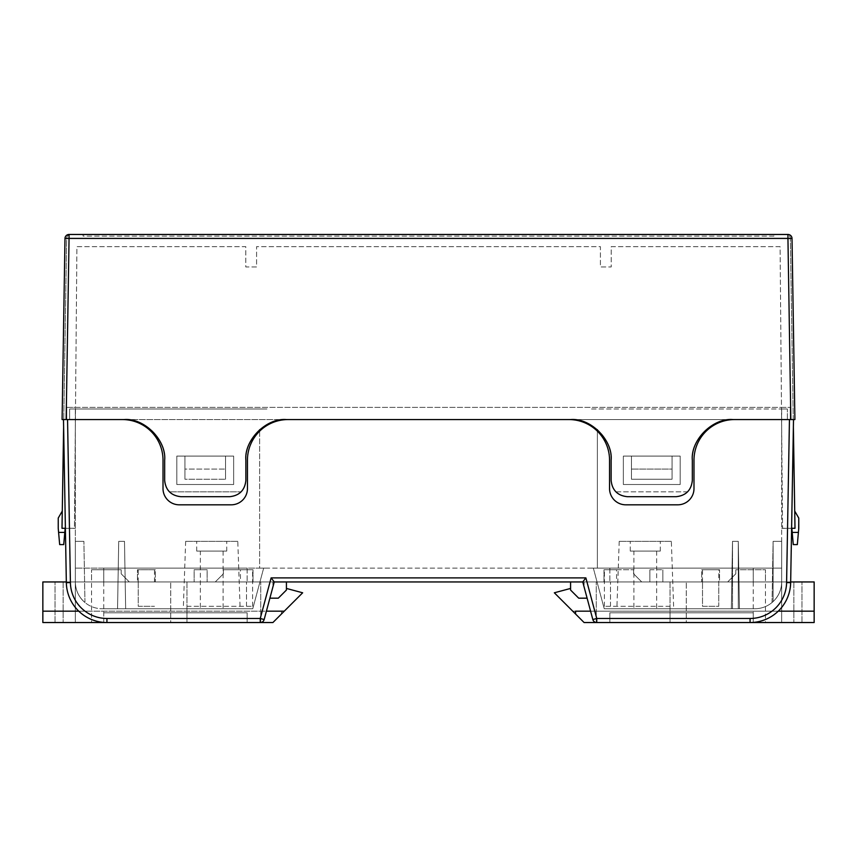 <?xml version="1.0" encoding="UTF-8"?>
<svg xmlns="http://www.w3.org/2000/svg" width="857" height="857" viewBox="0 0 857 857"><rect width="100%" height="100%" fill="white"/><g stroke="black" fill="none" stroke-linecap="round" stroke-linejoin="round"><path stroke-width="0.64" stroke-dasharray="4.29 3.21" d="M672.07 479.234L631.47 479.234L631.47 456.095L631.47 479.234L631.47 456.095L631.47 479.234L672.07 479.234L672.07 469.09L631.47 469.09L672.07 469.09L672.07 456.095L631.47 456.095L672.07 456.095L672.07 479.234M789.447 419.566L786.597 582.578A36.54 36.54 0 0 1 750.068 618.475L750.068 622.536A40.59 40.59 0 0 0 753.26 622.407A40.59 40.59 0 0 1 750.068 622.536L596.751 622.536L750.068 622.536A40.59 40.59 0 0 0 790.657 582.653A40.59 40.59 0 0 1 753.26 622.407A40.59 40.59 0 0 0 790.657 582.653L793.507 419.566L732.917 419.566A40.59 40.59 0 0 0 692.327 460.155C690.517 440.07 712.842 417.745 732.917 419.566L570.548 419.566L732.917 419.566A40.59 40.59 0 0 0 692.327 460.155L692.327 480.456A16.24 16.24 0 0 1 687.689 491.822L615.776 491.822A16.24 16.24 0 0 1 611.137 480.456C612.166 490.247 617.586 495.657 627.378 496.696C622.857 496.621 618.99 494.992 615.776 491.822A16.24 16.24 0 0 1 611.137 480.456L611.137 460.155A40.59 40.59 0 0 0 570.548 419.566C590.623 417.745 612.948 440.07 611.137 460.155A40.59 40.59 0 0 0 570.548 419.566L286.452 419.566A40.59 40.59 0 0 0 245.863 460.155C244.052 440.07 266.377 417.745 286.452 419.566L124.083 419.566L286.452 419.566A40.59 40.59 0 0 0 245.863 460.155L245.863 480.456A16.24 16.24 0 0 1 241.224 491.822L169.311 491.822A16.24 16.24 0 0 1 164.673 480.456C165.701 490.247 171.121 495.657 180.913 496.696C176.392 496.621 172.525 494.992 169.311 491.822A16.24 16.24 0 0 1 164.673 480.456L164.673 460.155A40.59 40.59 0 0 0 124.083 419.566C144.158 417.745 166.483 440.07 164.673 460.155A40.59 40.59 0 0 0 124.083 419.566L66.16 419.566L122.412 419.566L69.642 419.566L69.642 409.003L266.934 409.003L69.642 409.003L266.934 409.003L69.642 409.003L69.642 419.566L122.412 419.566A40.59 40.59 0 0 1 163.012 460.155L163.012 488.576A16.24 16.24 0 0 0 179.252 504.816L231.208 504.816A16.24 16.24 0 0 0 247.448 488.576L247.448 460.155A40.59 40.59 0 0 1 259.628 431.167L259.628 429.689M184.93 456.095L225.53 456.095L225.53 479.234L225.53 456.095L225.53 479.234L225.53 456.095L184.93 456.095L184.93 479.234L225.53 479.234L184.93 479.234L184.93 469.09L225.53 469.09L184.93 469.09L184.93 456.095L184.93 479.234L184.93 456.095L225.53 456.095L184.93 456.095M245.863 480.456L245.863 460.155L245.863 480.456A16.24 16.24 0 0 1 241.224 491.822L169.311 491.822C172.525 494.992 176.392 496.621 180.913 496.696L229.622 496.696C239.414 495.657 244.834 490.247 245.863 480.456M164.673 460.155L164.673 480.456L164.673 460.155M692.327 480.456L692.327 460.155L692.327 480.456A16.24 16.24 0 0 1 687.689 491.822L615.776 491.822C618.99 494.992 622.857 496.621 627.378 496.696L676.087 496.696C685.879 495.657 691.299 490.247 692.327 480.456M611.137 460.155L611.137 480.456L611.137 460.155M791.611 528.287L782.548 528.287L781.488 407.386L75.512 407.386L76.916 246.645L245.788 246.645L245.788 266.945L256.586 266.945L256.586 246.645L600.414 246.645L600.414 266.945L611.212 266.945L611.212 246.645L780.084 246.645L781.488 407.386L790.272 407.386L790.272 419.566L62.1 419.566L64.993 238.46A4.06 4.06 0 0 1 69.053 234.464L70.67 234.464L69.053 234.464A4.06 4.06 0 0 0 64.993 238.46L62.1 419.566L66.16 419.566L69.053 238.417L787.947 238.417L790.84 419.566L794.9 419.566L790.272 419.566L790.272 407.386L790.272 419.566L793.261 419.566L793.378 427.043M792.2 532.411L793.271 544.591L797.331 544.591L798.403 532.411L792.2 532.411L791.847 528.287L794.996 528.287L782.548 528.287L781.488 407.386L75.512 407.386L76.916 246.645L245.788 246.645L245.788 266.945L256.586 266.945L256.586 246.645L600.414 246.645L600.414 266.945L611.212 266.945L611.212 246.645L780.084 246.645L781.488 407.386L790.272 407.386L790.272 419.566L66.728 419.566L66.728 407.386L66.728 419.566L63.739 419.566L66.642 238.439A4.039 4.039 0 0 1 70.67 234.464A4.039 4.039 0 0 0 66.642 238.439L63.622 427.043M58.597 532.411L59.669 544.591L63.729 544.591L64.8 532.411L58.597 532.411L58.233 528.287L58.233 518.067L62.282 511.061L62.004 528.287L74.452 528.287L75.512 407.386L74.452 528.287L65.389 528.287M64.993 238.46L69.053 238.417L69.053 234.464A4.06 4.06 0 0 0 64.993 238.46A4.06 4.06 0 0 1 69.053 234.464L787.947 234.464A4.06 4.06 0 0 1 792.007 238.46A4.06 4.06 0 0 0 787.947 234.464L786.33 234.464A4.039 4.039 0 0 1 790.358 238.439A4.039 4.039 0 0 0 786.33 234.464L787.947 234.464A4.06 4.06 0 0 1 792.007 238.46L794.9 419.566M793.261 419.566L790.358 238.439L794.996 528.287L794.718 511.061L798.767 518.067L798.403 532.411M83.086 234.464L773.914 234.464L83.086 234.464L83.086 236.093L773.914 236.093L773.914 234.464L773.914 236.093L83.086 236.093L83.086 234.464M241.224 491.822C238.01 494.992 234.143 496.621 229.622 496.696C234.143 496.621 238.01 494.992 241.224 491.822M687.689 491.822C684.475 494.992 680.608 496.621 676.087 496.696C680.608 496.621 684.475 494.992 687.689 491.822M75.512 407.386L790.272 407.386L66.728 407.386L66.728 419.566L66.728 407.386L75.512 407.386M791.847 528.287L794.996 528.287L794.718 511.061M62.282 511.061L63.739 419.566M65.153 528.287L62.004 528.287L65.153 528.287L64.8 532.411M672.07 456.095L631.47 456.095L672.07 456.095M633.912 551.094L656.644 551.094L633.912 551.094L633.912 608.738L656.644 608.738L633.912 608.738M656.644 551.094L656.644 608.738M660.297 551.094L630.259 551.094L660.297 551.094L660.297 541.345L630.259 541.345L660.297 541.345M630.259 551.094L630.259 541.345M200.356 551.094L223.088 551.094L200.356 551.094L200.356 608.738L223.088 608.738L200.356 608.738M223.088 551.094L223.088 608.738M226.741 551.094L196.703 551.094L226.741 551.094L226.741 541.345L196.703 541.345L226.741 541.345M196.703 551.094L196.703 541.345M671.342 541.345L619.215 541.345L671.342 541.345L673.688 608.738L616.858 608.738L673.688 608.738M619.215 541.345L616.858 608.738M237.785 541.345L185.658 541.345L237.785 541.345L240.142 608.738L183.312 608.738L240.142 608.738M185.658 541.345L183.312 608.738M129.321 581.946L91.56 581.946L129.321 581.946L121.201 573.826L129.321 581.946M137.441 581.946L155.299 581.946L137.441 581.946L137.441 569.766L155.299 569.766L155.299 581.946L155.299 569.766L137.441 569.766L137.441 581.946M194.153 581.946L207.148 581.946L194.153 581.946L194.153 569.766L207.148 569.766L207.148 581.946L207.148 569.766L194.153 569.766L194.153 581.946M641.732 581.946L603.981 581.946L641.732 581.946L633.612 573.826L641.732 581.946M662.847 581.946L649.852 581.946L662.847 581.946L662.847 569.766L662.847 581.946M719.559 581.946L701.701 581.946L719.559 581.946L719.559 569.766L719.559 581.946M215.268 581.946L253.019 581.946L215.268 581.946L223.388 573.826L215.268 581.946M727.679 581.946L765.44 581.946L727.679 581.946L735.799 573.826L727.679 581.946M570.58 581.946L582.76 581.946L587.109 598.175L578.7 598.175L570.58 590.055L570.58 581.946L582.76 581.946L587.109 598.175L578.7 598.175L570.58 590.055L570.58 581.946L582.76 581.946L587.109 598.175L578.7 598.175L570.58 590.055L570.58 581.946L582.76 581.946L587.109 598.175M259.628 431.167L259.628 568.137L597.372 568.137L75.33 568.137L266.934 568.137L259.628 568.137L259.628 431.167A40.59 40.59 0 0 1 288.038 419.566L568.962 419.566L288.038 419.566A40.59 40.59 0 0 0 247.448 460.155L247.448 488.576A16.24 16.24 0 0 1 231.208 504.816L179.252 504.816A16.24 16.24 0 0 1 163.012 488.576L163.012 460.155A40.59 40.59 0 0 0 122.412 419.566L63.493 419.566L69.642 419.566L63.493 419.566L66.343 582.653A40.59 40.59 0 0 0 106.932 622.536A40.59 40.59 0 0 1 103.74 622.407A40.59 40.59 0 0 0 106.932 622.536L247.127 622.536L247.127 612.798L103.74 612.798L247.127 612.798L247.127 622.536L247.127 612.798L247.127 622.536L260.249 622.536L106.932 622.536L260.249 622.536A4.06 4.06 0 0 0 264.17 619.525L274.24 581.946L264.17 619.525L274.24 581.946L286.42 581.946L286.42 590.055L278.3 598.175L269.891 598.175L274.24 581.946L103.74 581.946L286.42 581.946L286.42 590.055L278.3 598.175L269.891 598.175L274.24 581.946L286.42 581.946L286.42 590.055L278.3 598.175L269.891 598.175L274.24 581.946L582.76 581.946L592.83 619.525A4.06 4.06 0 0 0 596.751 622.536L609.873 622.536L609.873 612.798L609.873 622.536L750.068 622.536L596.751 622.536A4.06 4.06 0 0 1 592.83 619.525A4.06 4.06 0 0 0 596.751 622.536A4.06 4.06 0 0 1 592.83 619.525L596.751 618.475L585.877 577.886L582.76 581.946L753.26 581.946L582.76 581.946M66.332 581.946L75.33 581.946C75.502 590.216 78.715 597.083 84.961 602.514C78.715 597.083 75.502 590.216 75.33 581.946C75.502 590.216 78.715 597.083 84.961 602.514C78.715 597.083 75.502 590.216 75.33 581.946A26.792 26.792 0 0 0 102.122 608.738A26.792 26.792 0 0 1 75.33 581.946L75.33 568.137L75.33 581.946A26.792 26.792 0 0 0 102.122 608.738L252.772 608.738L102.122 608.738A26.792 26.792 0 0 1 75.33 581.946L103.74 581.946L103.74 568.137L103.74 581.946L103.74 568.137L247.127 568.137L103.74 568.137L247.127 568.137L103.74 568.137L103.74 581.946L66.332 581.946L66.343 582.653L66.332 581.946L272.912 581.946L42.85 581.946L42.85 611.17L284.278 611.17M575.572 614.019L575.572 611.17L814.15 611.17L572.722 611.17L584.088 622.536L814.15 622.536L814.15 581.946L584.088 581.946L790.668 581.946L753.26 581.946L781.67 581.946L781.67 409.003L787.358 409.003L590.066 409.003L787.358 409.003L781.67 409.003L781.67 581.946L781.67 541.345L773.11 541.345L781.67 541.345L773.11 541.345L781.67 541.345L781.67 581.946A26.792 26.792 0 0 1 754.878 608.738L604.228 608.738L732.51 608.738L732.51 541.345L738.284 541.345L732.51 541.345L738.284 541.345L732.51 541.345L731.342 608.738L604.228 608.738L754.878 608.738L739.452 608.738L738.284 541.345L738.284 608.738L754.878 608.738A26.792 26.792 0 0 0 781.67 581.946A26.792 26.792 0 0 1 754.878 608.738A26.792 26.792 0 0 0 781.67 581.946A26.792 26.792 0 0 1 773.11 601.582A26.792 26.792 0 0 0 781.67 581.946C781.498 590.216 778.285 597.083 772.039 602.514C778.285 597.083 781.498 590.216 781.67 581.946L686.275 581.946L718.755 581.946L718.755 569.766L702.515 569.766L718.755 569.766M790.668 581.946L753.26 581.946L753.26 622.536L781.67 622.536L781.67 581.946L753.26 581.946L753.26 568.137L609.873 568.137L753.26 568.137L609.873 568.137L753.26 568.137L753.26 581.946M738.284 608.738L732.51 608.738L732.51 541.345L731.342 608.738L739.452 608.738L738.284 541.345L738.284 608.738M793.507 419.566L791.611 528.351L793.507 419.566L787.358 419.566L787.358 409.003L787.358 419.566L793.507 419.566M269.891 598.175L274.24 581.946L271.123 577.886L260.249 618.475L106.932 618.475A36.54 36.54 0 0 1 70.403 582.578L67.553 419.566M103.74 622.407A40.59 40.59 0 0 1 66.343 582.653A40.59 40.59 0 0 0 103.74 622.407L103.74 612.798L103.74 622.407M734.588 419.566A40.59 40.59 0 0 0 693.988 460.155A40.59 40.59 0 0 1 734.588 419.566L787.358 419.566L734.588 419.566A40.59 40.59 0 0 0 693.988 460.155L693.988 488.576A16.24 16.24 0 0 1 677.748 504.816L625.792 504.816A16.24 16.24 0 0 1 609.552 488.576L609.552 460.155A40.59 40.59 0 0 0 597.372 431.167L597.372 568.137L590.066 568.137L781.67 568.137L590.066 568.137L597.372 568.137L597.372 429.689M233.65 456.095L176.81 456.095L176.81 484.516L233.65 484.516L233.65 456.095L176.81 456.095L176.81 484.516L233.65 484.516L233.65 456.095L233.65 484.516L176.81 484.516L176.81 456.095L233.65 456.095L176.81 456.095L176.81 484.516L233.65 484.516L233.65 456.095M118.716 541.345L124.49 541.345L118.716 541.345L124.49 541.345L118.716 541.345L117.548 608.738L118.716 541.345M102.122 608.738L252.772 608.738L102.122 608.738M103.74 581.946L103.74 622.536L75.33 622.536L75.33 409.003L75.33 581.946L75.33 541.345L83.89 541.345L75.33 541.345L83.89 541.345L75.33 541.345L75.33 581.946L75.33 541.345L75.33 581.946L170.725 581.946L138.245 581.946L138.245 569.766L154.485 569.766L138.245 569.766M266.934 424.569L266.934 425.479M263.645 568.137L252.772 608.738L263.645 568.137M125.658 608.738L124.49 541.345L125.658 608.738M288.038 419.566A40.59 40.59 0 0 0 247.448 460.155L247.448 488.576A16.24 16.24 0 0 1 231.208 504.816L179.252 504.816A16.24 16.24 0 0 1 163.012 488.576L163.012 460.155A40.59 40.59 0 0 0 122.412 419.566M609.552 460.155A40.59 40.59 0 0 0 568.962 419.566A40.59 40.59 0 0 1 609.552 460.155L609.552 488.576L609.552 460.155M680.19 484.516L623.35 484.516L623.35 456.095L680.19 456.095L680.19 484.516L680.19 456.095L623.35 456.095L623.35 484.516L680.19 484.516L680.19 456.095L623.35 456.095L623.35 484.516L680.19 484.516L680.19 456.095L623.35 456.095L623.35 484.516L680.19 484.516M590.066 425.479L590.066 424.569M593.355 568.137L604.228 608.738L593.355 568.137M718.755 581.946L718.755 606.295L702.515 606.295L702.515 581.946L702.515 606.295L718.755 606.295L718.755 581.946L781.67 581.946L781.67 568.137L781.67 622.536L781.67 581.946L781.67 622.536L753.26 622.536M781.67 528.351L791.611 528.351L781.67 528.351M69.642 419.566L69.642 409.003L69.642 419.566M65.389 528.351L75.33 528.351L65.389 528.351M787.358 419.566L787.358 409.003L787.358 419.566M693.988 460.155L693.988 488.576A16.24 16.24 0 0 1 677.748 504.816L625.792 504.816A16.24 16.24 0 0 1 609.552 488.576A16.24 16.24 0 0 0 625.792 504.816L677.748 504.816A16.24 16.24 0 0 0 693.988 488.576L693.988 460.155M568.962 419.566A40.59 40.59 0 0 1 597.372 431.167M753.26 612.798L609.873 612.798L609.873 622.536L609.873 612.798L753.26 612.798L753.26 622.407L753.26 612.798L609.873 612.798L753.26 612.798L753.26 622.407L753.26 612.798M609.873 568.137L609.873 581.946L609.873 568.137M247.127 568.137L247.127 581.946L247.127 568.137M260.249 622.536A4.06 4.06 0 0 0 264.17 619.525A4.06 4.06 0 0 1 260.249 622.536L260.249 618.475L264.17 619.525A4.06 4.06 0 0 1 260.249 622.536L106.932 622.536A40.59 40.59 0 0 1 66.343 582.653L70.403 582.578M247.127 612.798L103.74 612.798L247.127 612.798M765.44 581.946L793.85 581.946L765.44 581.946L765.44 569.766L735.799 569.766L765.44 569.766L765.44 622.536L793.85 622.536L765.44 622.536M735.799 569.766L735.799 573.826L735.799 569.766M223.388 569.766L223.388 573.826L223.388 569.766L253.019 569.766L223.388 569.766M253.019 569.766L253.019 581.946L253.019 569.766M701.701 569.766L719.559 569.766L701.701 569.766L701.701 581.946L701.701 569.766M649.852 569.766L662.847 569.766L649.852 569.766L649.852 581.946L649.852 569.766M603.981 569.766L603.981 581.946L603.981 569.766L633.612 569.766L603.981 569.766M633.612 569.766L633.612 573.826L633.612 569.766M121.201 569.766L121.201 573.826L121.201 569.766L91.56 569.766L121.201 569.766M91.56 581.946L63.15 581.946L91.56 581.946L91.56 569.766L91.56 622.536L63.15 622.536L91.56 622.536M84.961 602.514L83.89 541.345L84.961 602.514M773.11 601.582L773.11 541.345L773.11 601.582M772.039 602.514L773.11 541.345L772.039 602.514M154.485 581.946L154.485 569.766M63.15 581.946L63.15 622.536L63.15 581.946L55.03 581.946L63.15 581.946L63.15 622.536L63.15 581.946M240.431 581.946L186.965 581.946L260.732 581.946L186.965 581.946L186.965 606.295L252.611 606.295L186.965 606.295L186.965 581.946L246.516 581.946L240.431 581.946L240.431 569.766L252.611 569.766L240.431 569.766M252.611 606.295L252.611 569.766M138.245 581.946L138.245 606.295L154.485 606.295L138.245 606.295L138.245 581.946L75.33 581.946L75.33 622.536L75.33 581.946L75.33 622.536L103.74 622.536M272.912 581.946L272.912 584.817L272.912 581.946M78.758 611.17L266.409 611.17M286.42 588.438L302.66 592.787L281.428 614.019L281.428 611.17L281.428 614.019L272.912 622.536L42.85 622.536L42.85 611.17M170.725 622.536L75.33 622.536L170.725 622.536L170.725 581.946L170.725 622.536M55.03 622.536L55.03 581.946L55.03 622.536L63.15 622.536L55.03 622.536M186.965 581.946L186.965 622.536L186.965 581.946M260.732 622.536L260.732 581.946L260.732 622.536L186.965 622.536L260.732 622.536M702.515 581.946L702.515 569.766M793.85 581.946L793.85 622.536L793.85 581.946L801.97 581.946L793.85 581.946L793.85 622.536L793.85 581.946M616.569 581.946L670.035 581.946L596.268 581.946L670.035 581.946L670.035 606.295L604.389 606.295L670.035 606.295L670.035 581.946L610.484 581.946L616.569 581.946L616.569 569.766L604.389 569.766L616.569 569.766M604.389 606.295L604.389 569.766M584.088 581.946L584.088 584.817L584.088 581.946M814.15 611.17L572.722 611.17L554.34 592.787L570.58 588.438M778.242 611.17L590.591 611.17M686.275 622.536L781.67 622.536L686.275 622.536L686.275 581.946L686.275 622.536M801.97 622.536L801.97 581.946L801.97 622.536L793.85 622.536L801.97 622.536M670.035 581.946L670.035 622.536L670.035 581.946M596.268 622.536L596.268 581.946L596.268 622.536L670.035 622.536L596.268 622.536M792.007 238.46L787.947 238.417L787.947 234.464A4.06 4.06 0 0 1 792.007 238.46M750.068 622.536A40.59 40.59 0 0 0 790.657 582.653L786.597 582.578M750.068 618.475L596.751 618.475L596.751 622.536M585.877 577.886L271.123 577.886M106.932 618.475L106.932 622.536M246.516 606.295L246.516 581.946L246.516 606.295M610.484 606.295L610.484 581.946L610.484 606.295"/><path stroke-width="1.29" d="M266.409 611.17L284.278 611.17L272.912 622.536L106.932 622.536A40.59 40.59 0 0 1 66.343 582.653L63.493 419.566L66.16 419.566L62.1 419.566L64.993 238.46L69.053 238.417L66.16 419.566L124.083 419.566C144.158 417.745 166.483 440.07 164.673 460.155L164.673 480.456C165.701 490.247 171.121 495.657 180.913 496.696L229.622 496.696C239.414 495.657 244.834 490.247 245.863 480.456L245.863 460.155C244.052 440.07 266.377 417.745 286.452 419.566L570.548 419.566C590.623 417.745 612.948 440.07 611.137 460.155L611.137 480.456C612.166 490.247 617.586 495.657 627.378 496.696L676.087 496.696C685.879 495.657 691.299 490.247 692.327 480.456L692.327 460.155C690.517 440.07 712.842 417.745 732.917 419.566L793.507 419.566L790.657 582.653A40.59 40.59 0 0 1 750.068 622.536L584.088 622.536L554.34 592.787L570.58 588.438M64.993 238.46A4.06 4.06 0 0 1 69.053 234.464L787.947 234.464A4.06 4.06 0 0 1 792.007 238.46L794.9 419.566L790.84 419.566L787.947 238.417L69.053 238.417L69.053 234.464A4.06 4.06 0 0 0 64.993 238.46L62.1 419.566L63.739 419.566M793.378 427.043L794.996 528.287L791.611 528.287M65.389 528.287L62.004 528.287L63.622 427.043M794.718 511.061L798.767 518.067L798.767 528.287L797.331 544.591L793.271 544.591L791.847 528.287M65.153 528.287L63.729 544.591L59.669 544.591L58.233 528.287L58.233 518.067L62.282 511.061M794.9 419.566L793.261 419.566M67.553 419.566L70.403 582.578A36.54 36.54 0 0 0 106.932 618.475L260.249 618.475L271.123 577.886L585.877 577.886L596.751 618.475L592.83 619.525L582.76 581.946L274.24 581.946L286.42 581.946L286.42 590.055L278.3 598.175L269.891 598.175M271.123 577.886L274.24 581.946L264.17 619.525A4.06 4.06 0 0 1 260.249 622.536A4.06 4.06 0 0 0 264.17 619.525L260.249 618.475L260.249 622.536M266.934 425.479L266.934 424.569M259.628 431.167L259.628 429.689M568.962 419.566A40.59 40.59 0 0 1 609.552 460.155L609.552 488.576A16.24 16.24 0 0 0 625.792 504.816L677.748 504.816A16.24 16.24 0 0 0 693.988 488.576L693.988 460.155A40.59 40.59 0 0 1 734.588 419.566M122.412 419.566A40.59 40.59 0 0 1 163.012 460.155L163.012 488.576A16.24 16.24 0 0 0 179.252 504.816L231.208 504.816A16.24 16.24 0 0 0 247.448 488.576L247.448 460.155A40.59 40.59 0 0 1 288.038 419.566M590.066 425.479L590.066 424.569M597.372 431.167L597.372 429.689M585.877 577.886L582.76 581.946M592.83 619.525A4.06 4.06 0 0 0 596.751 622.536A4.06 4.06 0 0 1 592.83 619.525M587.109 598.175L578.7 598.175L570.58 590.055L570.58 581.946M106.932 618.475L106.932 622.536L42.85 622.536L42.85 581.946L66.332 581.946M42.85 611.17L78.758 611.17M284.278 611.17L302.66 592.787L286.42 588.438M790.668 581.946L814.15 581.946L814.15 611.17L778.242 611.17M596.751 622.536L596.751 618.475L750.068 618.475A36.54 36.54 0 0 0 786.597 582.578L790.657 582.653A40.59 40.59 0 0 1 750.068 622.536L814.15 622.536L814.15 611.17M575.572 614.019L575.572 611.17L590.591 611.17M792.2 532.411L798.403 532.411M58.597 532.411L64.8 532.411M792.007 238.46A4.06 4.06 0 0 0 787.947 234.464L787.947 238.417L792.007 238.46M106.932 622.536A40.59 40.59 0 0 1 66.343 582.653L70.403 582.578M786.597 582.578L789.447 419.566M750.068 618.475L750.068 622.536"/></g></svg>
